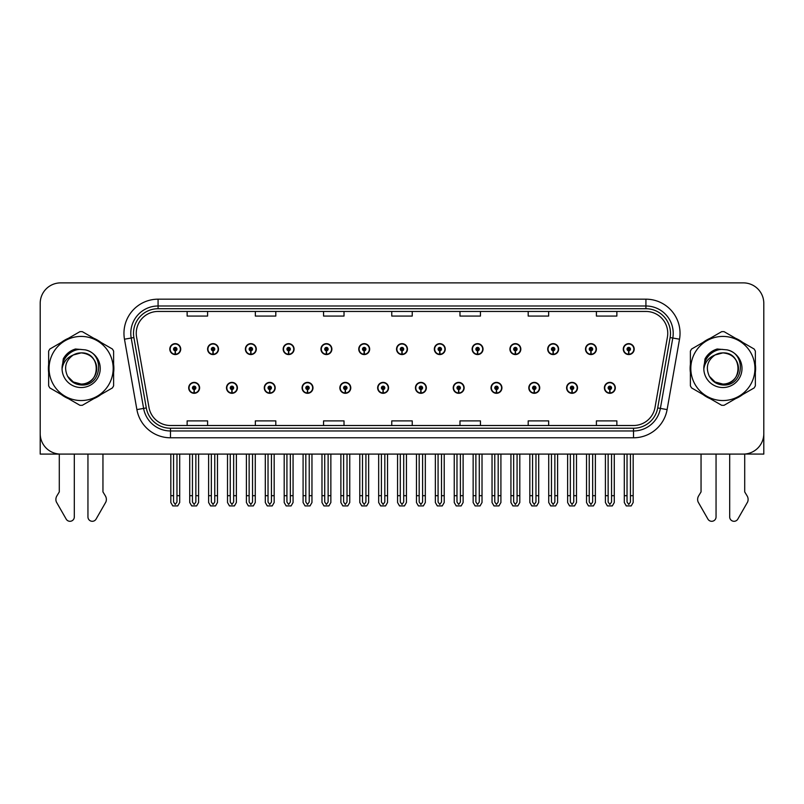 <?xml version="1.0" encoding="UTF-8"?>
<svg xmlns="http://www.w3.org/2000/svg" width="804" height="804" viewBox="0 0 804 804"><rect width="100%" height="100%" fill="white"/><g stroke="black" fill="none" stroke-linecap="round" stroke-linejoin="round"><path stroke-width="1.21" d="M491.013 387.85A5.457 5.457 0 0 0 496.47 393.307A5.457 5.457 0 0 0 501.927 387.85A5.457 5.457 0 0 0 496.47 382.392A5.457 5.457 0 0 0 491.013 387.85M415.437 387.85A5.457 5.457 0 0 0 420.894 393.307A5.457 5.457 0 0 0 426.351 387.85A5.457 5.457 0 0 0 420.894 382.392A5.457 5.457 0 0 0 415.437 387.85M528.811 387.85A5.457 5.457 0 0 0 534.268 393.307A5.457 5.457 0 0 0 539.725 387.85A5.457 5.457 0 0 0 534.268 382.392A5.457 5.457 0 0 0 528.811 387.85M566.599 387.85A5.457 5.457 0 0 0 572.056 393.307A5.457 5.457 0 0 0 577.513 387.85A5.457 5.457 0 0 0 572.056 382.392A5.457 5.457 0 0 0 566.599 387.85M377.649 387.85A5.457 5.457 0 0 0 383.106 393.307A5.457 5.457 0 0 0 388.563 387.85A5.457 5.457 0 0 0 383.106 382.392A5.457 5.457 0 0 0 377.649 387.85M339.861 387.85A5.457 5.457 0 0 0 345.318 393.307A5.457 5.457 0 0 0 350.775 387.85A5.457 5.457 0 0 0 345.318 382.392A5.457 5.457 0 0 0 339.861 387.85M302.073 387.85A5.457 5.457 0 0 0 307.53 393.307A5.457 5.457 0 0 0 312.987 387.85A5.457 5.457 0 0 0 307.53 382.392A5.457 5.457 0 0 0 302.073 387.85M264.275 387.85A5.457 5.457 0 0 0 269.732 393.307A5.457 5.457 0 0 0 275.189 387.85A5.457 5.457 0 0 0 269.732 382.392A5.457 5.457 0 0 0 264.275 387.85M226.487 387.85A5.457 5.457 0 0 0 231.944 393.307A5.457 5.457 0 0 0 237.401 387.85A5.457 5.457 0 0 0 231.944 382.392A5.457 5.457 0 0 0 226.487 387.85M188.699 387.85A5.457 5.457 0 0 0 194.156 393.307A5.457 5.457 0 0 0 199.613 387.85A5.457 5.457 0 0 0 194.156 382.392A5.457 5.457 0 0 0 188.699 387.85M453.225 387.85A5.457 5.457 0 0 0 458.682 393.307A5.457 5.457 0 0 0 464.139 387.85A5.457 5.457 0 0 0 458.682 382.392A5.457 5.457 0 0 0 453.225 387.85M472.119 349.107A5.457 5.457 0 0 0 477.576 354.564A5.457 5.457 0 0 0 483.033 349.107A5.457 5.457 0 0 0 477.576 343.65A5.457 5.457 0 0 0 472.119 349.107M509.917 349.107A5.457 5.457 0 0 0 515.374 354.564A5.457 5.457 0 0 0 520.831 349.107A5.457 5.457 0 0 0 515.374 343.65A5.457 5.457 0 0 0 509.917 349.107M547.705 349.107A5.457 5.457 0 0 0 553.162 354.564A5.457 5.457 0 0 0 558.619 349.107A5.457 5.457 0 0 0 553.162 343.65A5.457 5.457 0 0 0 547.705 349.107M396.543 349.107A5.457 5.457 0 0 0 402 354.564A5.457 5.457 0 0 0 407.457 349.107A5.457 5.457 0 0 0 402 343.65A5.457 5.457 0 0 0 396.543 349.107M585.493 349.107A5.457 5.457 0 0 0 590.95 354.564A5.457 5.457 0 0 0 596.407 349.107A5.457 5.457 0 0 0 590.95 343.65A5.457 5.457 0 0 0 585.493 349.107M358.755 349.107A5.457 5.457 0 0 0 364.212 354.564A5.457 5.457 0 0 0 369.669 349.107A5.457 5.457 0 0 0 364.212 343.65A5.457 5.457 0 0 0 358.755 349.107M320.967 349.107A5.457 5.457 0 0 0 326.424 354.564A5.457 5.457 0 0 0 331.881 349.107A5.457 5.457 0 0 0 326.424 343.65A5.457 5.457 0 0 0 320.967 349.107M283.169 349.107A5.457 5.457 0 0 0 288.626 354.564A5.457 5.457 0 0 0 294.083 349.107A5.457 5.457 0 0 0 288.626 343.65A5.457 5.457 0 0 0 283.169 349.107M245.381 349.107A5.457 5.457 0 0 0 250.838 354.564A5.457 5.457 0 0 0 256.295 349.107A5.457 5.457 0 0 0 250.838 343.65A5.457 5.457 0 0 0 245.381 349.107M207.593 349.107A5.457 5.457 0 0 0 213.05 354.564A5.457 5.457 0 0 0 218.507 349.107A5.457 5.457 0 0 0 213.05 343.65A5.457 5.457 0 0 0 207.593 349.107M169.805 349.107A5.457 5.457 0 0 0 175.262 354.564A5.457 5.457 0 0 0 180.719 349.107A5.457 5.457 0 0 0 175.262 343.65A5.457 5.457 0 0 0 169.805 349.107M434.331 349.107A5.457 5.457 0 0 0 439.788 354.564A5.457 5.457 0 0 0 445.245 349.107A5.457 5.457 0 0 0 439.788 343.65A5.457 5.457 0 0 0 434.331 349.107M604.387 387.85A5.457 5.457 0 0 0 609.844 393.307A5.457 5.457 0 0 0 615.301 387.85A5.457 5.457 0 0 0 609.844 382.392A5.457 5.457 0 0 0 604.387 387.85M623.281 349.107A5.457 5.457 0 0 0 628.738 354.564A5.457 5.457 0 0 0 634.195 349.107A5.457 5.457 0 0 0 628.738 343.65A5.457 5.457 0 0 0 623.281 349.107M744.705 454.039L763.8 454.089L763.8 303.339A20.462 20.462 0 0 0 743.338 282.877L60.662 282.877A20.462 20.462 0 0 0 40.2 303.339L40.2 454.089L59.295 454.089L59.295 491.907L56.873 495.917A6.824 6.824 0 0 0 56.38 501.987L66.179 519.103A4.352 4.352 0 0 0 74.31 516.922L74.31 454.089L87.948 454.089L87.948 516.922A4.352 4.352 0 0 0 96.078 519.103L105.877 501.987A6.824 6.824 0 0 0 105.384 495.917L102.952 491.907L102.952 454.089M701.048 454.089L701.048 491.907L698.616 495.917A6.824 6.824 0 0 0 698.123 501.987L707.922 519.103A4.352 4.352 0 0 0 716.052 516.922L716.052 454.089L729.69 454.089L729.69 516.922A4.352 4.352 0 0 0 737.821 519.103L747.619 501.987A6.824 6.824 0 0 0 747.127 495.917L744.705 491.907L744.705 454.089M48.642 364.393A32.743 32.743 0 0 0 48.642 372.564M61.345 394.573A32.743 32.743 0 0 0 68.42 398.653M93.837 398.653A32.743 32.743 0 0 0 100.912 394.573M113.615 372.564A32.743 32.743 0 0 0 113.615 364.393M690.385 364.393A32.743 32.743 0 0 0 690.385 372.564M703.088 394.573A32.743 32.743 0 0 0 710.163 398.653M735.58 398.653A32.743 32.743 0 0 0 742.655 394.573M755.358 372.564A32.743 32.743 0 0 0 755.358 364.393M136.248 333.278A21.829 21.829 0 0 1 158.076 311.449L645.924 311.449A21.829 21.829 0 0 1 667.42 337.077L655.009 407.467A21.829 21.829 0 0 1 633.512 425.507L170.488 425.507A21.829 21.829 0 0 1 148.991 407.467L136.579 337.077A21.829 21.829 0 0 1 136.248 333.278M133.514 333.278A24.552 24.552 0 0 0 133.886 337.549L146.298 407.94A24.552 24.552 0 0 0 170.488 428.23L633.512 428.23A24.552 24.552 0 0 0 657.702 407.94L670.114 337.549A24.552 24.552 0 0 0 645.924 308.726L158.076 308.726A24.552 24.552 0 0 0 133.514 333.278M124.479 339.208A34.11 34.11 0 0 1 158.076 299.178L645.924 299.178A34.11 34.11 0 0 1 679.521 339.208L667.109 409.598A34.11 34.11 0 0 1 633.512 437.788L170.488 437.788A34.11 34.11 0 0 1 136.891 409.598L124.479 339.208L131.203 338.022A27.286 27.286 0 0 1 158.076 305.992L645.924 305.992A27.286 27.286 0 0 1 672.797 338.022L660.385 408.412A27.286 27.286 0 0 1 633.512 430.964L170.488 430.964A27.286 27.286 0 0 1 143.614 408.412L131.203 338.022A27.286 27.286 0 0 1 130.791 333.278M100.912 342.383A32.743 32.743 0 0 0 93.837 338.303M68.42 338.303A32.743 32.743 0 0 0 61.345 342.383M742.655 342.383A32.743 32.743 0 0 0 735.58 338.303M710.163 338.303A32.743 32.743 0 0 0 703.088 342.383M743.338 282.877L60.662 282.877M40.2 303.339L40.2 433.627A20.462 20.462 0 0 0 60.662 454.089L743.338 454.089A20.462 20.462 0 0 0 763.8 433.627L763.8 303.339M391.769 311.449L391.769 316.072L412.231 316.072L412.231 311.449M323.56 311.449L323.56 316.072L344.022 316.072L344.022 311.449M255.34 311.449L255.34 316.072L275.802 316.072L275.802 311.449M187.131 311.449L187.131 316.072L207.593 316.072L207.593 311.449M459.978 311.449L459.978 316.072L480.44 316.072L480.44 311.449M528.198 311.449L528.198 316.072L548.66 316.072L548.66 311.449M596.407 311.449L596.407 316.072L616.869 316.072L616.869 311.449M412.231 425.507L412.231 420.884L391.769 420.884L391.769 425.507M344.022 425.507L344.022 420.884L323.56 420.884L323.56 425.507M275.802 425.507L275.802 420.884L255.34 420.884L255.34 425.507M207.593 425.507L207.593 420.884L187.131 420.884L187.131 425.507M480.44 425.507L480.44 420.884L459.978 420.884L459.978 425.507M548.66 425.507L548.66 420.884L528.198 420.884L528.198 425.507M616.869 425.507L616.869 420.884L596.407 420.884L596.407 425.507M611.553 454.089L611.553 502.028L609.844 504.46L608.136 502.028L608.136 495.696L605.412 495.696L605.412 502.52L607.382 505.927L612.306 505.927L614.276 502.52L614.276 454.089M609.774 389.558L609.623 392.965A5.115 5.115 0 0 1 604.729 387.85A5.115 5.115 0 0 1 609.844 382.734A5.115 5.115 0 0 1 614.959 387.85A5.115 5.115 0 0 1 610.065 392.965L609.914 389.558A1.708 1.708 0 0 0 611.553 387.85A1.708 1.708 0 0 0 609.844 386.151A1.708 1.708 0 0 0 608.136 387.85A1.708 1.708 0 0 0 609.774 389.558L609.814 388.533A0.683 0.683 0 0 1 609.161 387.85A0.683 0.683 0 0 1 609.844 387.166A0.683 0.683 0 0 1 610.527 387.85A0.683 0.683 0 0 1 609.874 388.533L609.914 389.558M605.412 454.089L605.412 495.696M608.136 454.089L608.136 495.696M611.553 495.696L614.276 495.696M630.447 454.089L630.447 502.028L628.738 504.46L627.03 502.028L627.03 495.696L624.306 495.696L624.306 502.52L626.276 505.927L631.2 505.927L633.17 502.52L633.17 454.089M628.668 350.815L628.517 354.222A5.115 5.115 0 0 1 623.623 349.107A5.115 5.115 0 0 1 628.738 343.991A5.115 5.115 0 0 1 633.853 349.107A5.115 5.115 0 0 1 628.959 354.222L628.808 350.815A1.708 1.708 0 0 0 630.447 349.107A1.708 1.708 0 0 0 628.738 347.398A1.708 1.708 0 0 0 627.03 349.107A1.708 1.708 0 0 0 628.668 350.815L628.708 349.79A0.683 0.683 0 0 1 628.055 349.107A0.683 0.683 0 0 1 628.738 348.423A0.683 0.683 0 0 1 629.421 349.107A0.683 0.683 0 0 1 628.768 349.79L628.808 350.815M624.306 454.089L624.306 495.696M627.03 454.089L627.03 495.696M630.447 495.696L633.17 495.696M573.754 454.089L573.754 502.028L572.056 504.46L570.348 502.028L570.348 495.696L567.624 495.696L567.624 502.52L569.594 505.927L574.518 505.927L576.488 502.52L576.488 454.089M571.976 389.558L571.835 392.965A5.115 5.115 0 0 1 566.941 387.85A5.115 5.115 0 0 1 572.056 382.734A5.115 5.115 0 0 1 577.171 387.85A5.115 5.115 0 0 1 572.277 392.965L572.126 389.558A1.708 1.708 0 0 0 573.754 387.85A1.708 1.708 0 0 0 572.056 386.151A1.708 1.708 0 0 0 570.348 387.85A1.708 1.708 0 0 0 571.976 389.558L572.026 388.533A0.683 0.683 0 0 1 571.373 387.85A0.683 0.683 0 0 1 572.056 387.166A0.683 0.683 0 0 1 572.739 387.85A0.683 0.683 0 0 1 572.086 388.533L572.126 389.558M567.624 454.089L567.624 495.696M570.348 454.089L570.348 495.696M573.754 495.696L576.488 495.696M535.966 454.089L535.966 502.028L534.268 504.46L532.56 502.028L532.56 495.696L529.826 495.696L529.826 502.52L531.796 505.927L536.73 505.927L538.7 502.52L538.7 454.089M534.188 389.558L534.037 392.965A5.115 5.115 0 0 1 529.153 387.85A5.115 5.115 0 0 1 534.268 382.734A5.115 5.115 0 0 1 539.384 387.85A5.115 5.115 0 0 1 534.489 392.965L534.338 389.558A1.708 1.708 0 0 0 535.966 387.85A1.708 1.708 0 0 0 534.268 386.151A1.708 1.708 0 0 0 532.56 387.85A1.708 1.708 0 0 0 534.188 389.558L534.238 388.533A0.683 0.683 0 0 1 533.585 387.85A0.683 0.683 0 0 1 534.268 387.166A0.683 0.683 0 0 1 534.951 387.85A0.683 0.683 0 0 1 534.298 388.533L534.338 389.558M529.826 454.089L529.826 495.696M532.56 454.089L532.56 495.696M535.966 495.696L538.7 495.696M498.178 454.089L498.178 502.028L496.47 504.46L494.772 502.028L494.772 495.696L492.038 495.696L492.038 502.52L494.008 505.927L498.942 505.927L500.912 502.52L500.912 454.089M496.4 389.558L496.249 392.965A5.115 5.115 0 0 1 491.355 387.85A5.115 5.115 0 0 1 496.47 382.734A5.115 5.115 0 0 1 501.595 387.85A5.115 5.115 0 0 1 496.701 392.965L496.55 389.558A1.708 1.708 0 0 0 498.178 387.85A1.708 1.708 0 0 0 496.47 386.151A1.708 1.708 0 0 0 494.772 387.85A1.708 1.708 0 0 0 496.4 389.558L496.44 388.533A0.683 0.683 0 0 1 495.797 387.85A0.683 0.683 0 0 1 496.47 387.166A0.683 0.683 0 0 1 497.153 387.85A0.683 0.683 0 0 1 496.5 388.533L496.55 389.558M492.038 454.089L492.038 495.696M494.772 454.089L494.772 495.696M498.178 495.696L500.912 495.696M592.659 454.089L592.659 502.028L590.95 504.46L589.242 502.028L589.242 495.696L586.518 495.696L586.518 502.52L588.488 505.927L593.412 505.927L595.382 502.52L595.382 454.089M590.88 350.815L590.729 354.222A5.115 5.115 0 0 1 585.835 349.107A5.115 5.115 0 0 1 590.95 343.991A5.115 5.115 0 0 1 596.065 349.107A5.115 5.115 0 0 1 591.171 354.222L591.02 350.815A1.708 1.708 0 0 0 592.659 349.107A1.708 1.708 0 0 0 590.95 347.398A1.708 1.708 0 0 0 589.242 349.107A1.708 1.708 0 0 0 590.88 350.815L590.92 349.79A0.683 0.683 0 0 1 590.267 349.107A0.683 0.683 0 0 1 590.95 348.423A0.683 0.683 0 0 1 591.633 349.107A0.683 0.683 0 0 1 590.98 349.79L591.02 350.815M586.518 454.089L586.518 495.696M589.242 454.089L589.242 495.696M592.659 495.696L595.382 495.696M554.861 454.089L554.861 502.028L553.162 504.46L551.454 502.028L551.454 495.696L548.73 495.696L548.73 502.52L550.69 505.927L555.624 505.927L557.594 502.52L557.594 454.089M553.082 350.815L552.941 354.222A5.115 5.115 0 0 1 548.047 349.107A5.115 5.115 0 0 1 553.162 343.991A5.115 5.115 0 0 1 558.277 349.107A5.115 5.115 0 0 1 553.383 354.222L553.232 350.815A1.708 1.708 0 0 0 554.861 349.107A1.708 1.708 0 0 0 553.162 347.398A1.708 1.708 0 0 0 551.454 349.107A1.708 1.708 0 0 0 553.082 350.815L553.132 349.79A0.683 0.683 0 0 1 552.479 349.107A0.683 0.683 0 0 1 553.162 348.423A0.683 0.683 0 0 1 553.845 349.107A0.683 0.683 0 0 1 553.192 349.79L553.232 350.815M548.73 454.089L548.73 495.696M551.454 454.089L551.454 495.696M554.861 495.696L557.594 495.696M517.072 454.089L517.072 502.028L515.374 504.46L513.666 502.028L513.666 495.696L510.932 495.696L510.932 502.52L512.902 505.927L517.836 505.927L519.806 502.52L519.806 454.089M515.294 350.815L515.143 354.222A5.115 5.115 0 0 1 510.249 349.107A5.115 5.115 0 0 1 515.374 343.991A5.115 5.115 0 0 1 520.489 349.107A5.115 5.115 0 0 1 515.595 354.222L515.444 350.815A1.708 1.708 0 0 0 517.072 349.107A1.708 1.708 0 0 0 515.374 347.398A1.708 1.708 0 0 0 513.666 349.107A1.708 1.708 0 0 0 515.294 350.815L515.344 349.79A0.683 0.683 0 0 1 514.691 349.107A0.683 0.683 0 0 1 515.374 348.423A0.683 0.683 0 0 1 516.047 349.107A0.683 0.683 0 0 1 515.404 349.79L515.444 350.815M510.932 454.089L510.932 495.696M513.666 454.089L513.666 495.696M517.072 495.696L519.806 495.696M479.284 454.089L479.284 502.028L477.576 504.46L475.878 502.028L475.878 495.696L473.144 495.696L473.144 502.52L475.114 505.927L480.048 505.927L482.018 502.52L482.018 454.089M477.506 350.815L477.355 354.222A5.115 5.115 0 0 1 472.461 349.107A5.115 5.115 0 0 1 477.576 343.991A5.115 5.115 0 0 1 482.691 349.107A5.115 5.115 0 0 1 477.807 354.222L477.656 350.815A1.708 1.708 0 0 0 479.284 349.107A1.708 1.708 0 0 0 477.576 347.398A1.708 1.708 0 0 0 475.878 349.107A1.708 1.708 0 0 0 477.506 350.815L477.546 349.79A0.683 0.683 0 0 1 476.893 349.107A0.683 0.683 0 0 1 477.576 348.423A0.683 0.683 0 0 1 478.259 349.107A0.683 0.683 0 0 1 477.606 349.79L477.656 350.815M473.144 454.089L473.144 495.696M475.878 454.089L475.878 495.696M479.284 495.696L482.018 495.696M96.711 367.92A15.598 15.598 0 0 0 73.325 354.976C65.687 360.413 63.737 367.428 67.486 376.031L67.697 376.403A15.598 15.598 0 0 0 81.124 384.071C101.244 385.046 101.244 351.911 81.124 352.886L73.325 354.976L81.124 352.886C101.244 351.911 101.244 385.046 81.124 384.071A15.598 15.598 0 0 0 96.721 368.483C95.797 359.006 90.601 353.81 81.124 352.886C101.244 351.911 101.244 385.046 81.124 384.071C101.244 385.046 101.244 351.911 81.124 352.886C101.244 351.911 101.244 385.046 81.124 384.071C101.244 385.046 101.244 351.911 81.124 352.886C101.244 351.911 101.244 385.046 81.124 384.071L73.335 381.98L67.697 376.403L73.335 381.98L81.124 384.071L73.335 381.98L67.697 376.403L73.335 381.98L81.124 384.071L73.335 381.98L67.697 376.403L73.335 381.98L81.124 384.071L73.335 381.98L67.697 376.403C70.682 381.659 75.154 384.523 81.124 384.985C101.977 386.734 105.234 353.489 85.123 349.84L75.455 349.006C70.069 350.665 66.008 353.951 63.275 358.865L62.069 368.895A19.055 19.055 0 0 0 81.124 387.538A19.055 19.055 0 0 0 85.123 349.84M81.124 400.543A32.059 32.059 0 0 0 113.183 368.483A32.059 32.059 0 0 0 81.124 336.424A32.059 32.059 0 0 0 49.064 368.483A32.059 32.059 0 0 0 81.124 400.543M81.124 405.316A36.833 36.833 0 0 0 82.33 405.296L112.409 387.93A36.833 36.833 0 0 0 113.615 385.84L113.615 351.117A36.833 36.833 0 0 0 112.409 349.026L82.33 331.66A36.833 36.833 0 0 0 79.918 331.66L49.848 349.026A36.833 36.833 0 0 0 48.642 351.117L48.642 385.84A36.833 36.833 0 0 0 49.848 387.93L79.918 405.296A36.833 36.833 0 0 0 81.124 405.316M62.069 368.483C61.938 357.669 71.757 348.896 81.124 349.418M62.069 368.895C63.174 362.172 66.923 357.539 73.325 354.976M75.345 349.036L70.983 350.916L63.295 358.825L70.983 350.916L75.345 349.036L70.983 350.916L63.275 358.865L70.983 350.916L75.345 349.036L70.983 350.916L63.295 358.825L70.983 350.916L75.345 349.036L70.983 350.916L63.275 358.865L70.983 350.916L75.455 349.006L68.451 352.644M738.454 367.92A15.598 15.598 0 0 0 715.068 354.976C707.43 360.413 705.48 367.428 709.228 376.031L709.44 376.403A15.598 15.598 0 0 0 722.876 384.071C742.986 385.046 742.986 351.911 722.876 352.886L715.068 354.976L722.876 352.886C742.986 351.911 742.986 385.046 722.876 384.071A15.598 15.598 0 0 0 738.464 368.483C737.539 359.006 732.343 353.81 722.876 352.886C742.986 351.911 742.986 385.046 722.876 384.071C742.986 385.046 742.986 351.911 722.876 352.886C742.986 351.911 742.986 385.046 722.876 384.071C742.986 385.046 742.986 351.911 722.876 352.886C742.986 351.911 742.986 385.046 722.876 384.071L715.078 381.98L709.44 376.403L715.078 381.98L722.876 384.071L715.078 381.98L709.44 376.403L715.078 381.98L722.876 384.071L715.078 381.98L709.44 376.403L715.078 381.98L722.876 384.071L715.078 381.98L709.44 376.403C712.424 381.659 716.907 384.523 722.876 384.985C743.73 386.734 746.976 353.489 726.876 349.84L717.208 349.006C711.811 350.665 707.751 353.951 705.018 358.865L703.822 368.895A19.055 19.055 0 0 0 722.876 387.538A19.055 19.055 0 0 0 726.876 349.84M722.876 400.543A32.059 32.059 0 0 0 754.936 368.483A32.059 32.059 0 0 0 722.876 336.424A32.059 32.059 0 0 0 690.817 368.483A32.059 32.059 0 0 0 722.876 400.543M722.876 405.316A36.833 36.833 0 0 0 724.082 405.296L754.152 387.93A36.833 36.833 0 0 0 755.358 385.84L755.358 351.117A36.833 36.833 0 0 0 754.152 349.026L724.082 331.66A36.833 36.833 0 0 0 721.67 331.66L691.591 349.026A36.833 36.833 0 0 0 690.385 351.117L690.385 385.84A36.833 36.833 0 0 0 691.591 387.93L721.67 405.296A36.833 36.833 0 0 0 722.876 405.316M703.812 368.483C703.691 357.669 713.5 348.896 722.876 349.418M703.822 368.895C704.917 362.172 708.676 357.539 715.068 354.976M705.038 358.825L712.736 350.916L717.088 349.036L712.736 350.916L705.038 358.825L712.736 350.916L717.088 349.036L712.736 350.916L705.038 358.825L712.736 350.916L717.088 349.036L712.736 350.916L705.018 358.865L712.736 350.916L717.208 349.006L710.193 352.644M717.088 349.036L712.736 350.916L705.018 358.865M460.39 454.089L460.39 502.028L458.682 504.46L456.984 502.028L456.984 495.696L454.25 495.696L454.25 502.52L456.22 505.927L461.154 505.927L463.114 502.52L463.114 454.089M458.612 389.558L458.461 392.965A5.115 5.115 0 0 1 453.567 387.85A5.115 5.115 0 0 1 458.682 382.734A5.115 5.115 0 0 1 463.797 387.85A5.115 5.115 0 0 1 458.903 392.965L458.762 389.558A1.708 1.708 0 0 0 460.39 387.85A1.708 1.708 0 0 0 458.682 386.151A1.708 1.708 0 0 0 456.984 387.85A1.708 1.708 0 0 0 458.612 389.558L458.652 388.533A0.683 0.683 0 0 1 457.999 387.85A0.683 0.683 0 0 1 458.682 387.166A0.683 0.683 0 0 1 459.365 387.85A0.683 0.683 0 0 1 458.712 388.533L458.762 389.558M454.25 454.089L454.25 495.696M456.984 454.089L456.984 495.696M460.39 495.696L463.114 495.696M422.602 454.089L422.602 502.028L420.894 504.46L419.185 502.028L419.185 495.696L416.462 495.696L416.462 502.52L418.432 505.927L423.356 505.927L425.326 502.52L425.326 454.089M420.824 389.558L420.673 392.965A5.115 5.115 0 0 1 415.779 387.85A5.115 5.115 0 0 1 420.894 382.734A5.115 5.115 0 0 1 426.009 387.85A5.115 5.115 0 0 1 421.115 392.965L420.964 389.558A1.708 1.708 0 0 0 422.602 387.85A1.708 1.708 0 0 0 420.894 386.151A1.708 1.708 0 0 0 419.185 387.85A1.708 1.708 0 0 0 420.824 389.558L420.864 388.533A0.683 0.683 0 0 1 420.211 387.85A0.683 0.683 0 0 1 420.894 387.166A0.683 0.683 0 0 1 421.577 387.85A0.683 0.683 0 0 1 420.924 388.533L420.964 389.558M416.462 454.089L416.462 495.696M419.185 454.089L419.185 495.696M422.602 495.696L425.326 495.696M384.814 454.089L384.814 502.028L383.106 504.46L381.397 502.028L381.397 495.696L378.674 495.696L378.674 502.52L380.644 505.927L385.568 505.927L387.538 502.52L387.538 454.089M383.036 389.558L382.885 392.965A5.115 5.115 0 0 1 377.991 387.85A5.115 5.115 0 0 1 383.106 382.734A5.115 5.115 0 0 1 388.221 387.85A5.115 5.115 0 0 1 383.327 392.965L383.176 389.558A1.708 1.708 0 0 0 384.814 387.85A1.708 1.708 0 0 0 383.106 386.151A1.708 1.708 0 0 0 381.397 387.85A1.708 1.708 0 0 0 383.036 389.558L383.076 388.533A0.683 0.683 0 0 1 382.423 387.85A0.683 0.683 0 0 1 383.106 387.166A0.683 0.683 0 0 1 383.789 387.85A0.683 0.683 0 0 1 383.136 388.533L383.176 389.558M378.674 454.089L378.674 495.696M381.397 454.089L381.397 495.696M384.814 495.696L387.538 495.696M441.496 454.089L441.496 502.028L439.788 504.46L438.079 502.028L438.079 495.696L435.356 495.696L435.356 502.52L437.326 505.927L442.25 505.927L444.22 502.52L444.22 454.089M439.718 350.815L439.567 354.222A5.115 5.115 0 0 1 434.673 349.107A5.115 5.115 0 0 1 439.788 343.991A5.115 5.115 0 0 1 444.903 349.107A5.115 5.115 0 0 1 440.009 354.222L439.868 350.815A1.708 1.708 0 0 0 441.496 349.107A1.708 1.708 0 0 0 439.788 347.398A1.708 1.708 0 0 0 438.079 349.107A1.708 1.708 0 0 0 439.718 350.815L439.758 349.79A0.683 0.683 0 0 1 439.105 349.107A0.683 0.683 0 0 1 439.788 348.423A0.683 0.683 0 0 1 440.471 349.107A0.683 0.683 0 0 1 439.818 349.79L439.868 350.815M435.356 454.089L435.356 495.696M438.079 454.089L438.079 495.696M441.496 495.696L444.22 495.696M403.708 454.089L403.708 502.028L402 504.46L400.291 502.028L400.291 495.696L397.568 495.696L397.568 502.52L399.538 505.927L404.462 505.927L406.432 502.52L406.432 454.089M401.93 350.815L401.779 354.222A5.115 5.115 0 0 1 396.885 349.107A5.115 5.115 0 0 1 402 343.991A5.115 5.115 0 0 1 407.115 349.107A5.115 5.115 0 0 1 402.221 354.222L402.07 350.815A1.708 1.708 0 0 0 403.708 349.107A1.708 1.708 0 0 0 402 347.398A1.708 1.708 0 0 0 400.291 349.107A1.708 1.708 0 0 0 401.93 350.815L401.97 349.79A0.683 0.683 0 0 1 401.317 349.107A0.683 0.683 0 0 1 402 348.423A0.683 0.683 0 0 1 402.683 349.107A0.683 0.683 0 0 1 402.03 349.79L402.07 350.815M397.568 454.089L397.568 495.696M400.291 454.089L400.291 495.696M403.708 495.696L406.432 495.696M365.921 454.089L365.921 502.028L364.212 504.46L362.503 502.028L362.503 495.696L359.78 495.696L359.78 502.52L361.75 505.927L366.674 505.927L368.644 502.52L368.644 454.089M364.132 350.815L363.991 354.222A5.115 5.115 0 0 1 359.097 349.107A5.115 5.115 0 0 1 364.212 343.991A5.115 5.115 0 0 1 369.327 349.107A5.115 5.115 0 0 1 364.433 354.222L364.282 350.815A1.708 1.708 0 0 0 365.921 349.107A1.708 1.708 0 0 0 364.212 347.398A1.708 1.708 0 0 0 362.503 349.107A1.708 1.708 0 0 0 364.132 350.815L364.182 349.79A0.683 0.683 0 0 1 363.529 349.107A0.683 0.683 0 0 1 364.212 348.423A0.683 0.683 0 0 1 364.895 349.107A0.683 0.683 0 0 1 364.242 349.79L364.282 350.815M359.78 454.089L359.78 495.696M362.503 454.089L362.503 495.696M365.921 495.696L368.644 495.696M347.016 454.089L347.016 502.028L345.318 504.46L343.609 502.028L343.609 495.696L340.886 495.696L340.886 502.52L342.846 505.927L347.78 505.927L349.75 502.52L349.75 454.089M345.238 389.558L345.097 392.965A5.115 5.115 0 0 1 340.203 387.85A5.115 5.115 0 0 1 345.318 382.734A5.115 5.115 0 0 1 350.433 387.85A5.115 5.115 0 0 1 345.539 392.965L345.388 389.558A1.708 1.708 0 0 0 347.016 387.85A1.708 1.708 0 0 0 345.318 386.151A1.708 1.708 0 0 0 343.609 387.85A1.708 1.708 0 0 0 345.238 389.558L345.288 388.533A0.683 0.683 0 0 1 344.635 387.85A0.683 0.683 0 0 1 345.318 387.166A0.683 0.683 0 0 1 346.001 387.85A0.683 0.683 0 0 1 345.348 388.533L345.388 389.558M340.886 454.089L340.886 495.696M343.609 454.089L343.609 495.696M347.016 495.696L349.75 495.696M309.228 454.089L309.228 502.028L307.53 504.46L305.821 502.028L305.821 495.696L303.088 495.696L303.088 502.52L305.058 505.927L309.992 505.927L311.962 502.52L311.962 454.089M307.45 389.558L307.299 392.965A5.115 5.115 0 0 1 302.404 387.85A5.115 5.115 0 0 1 307.53 382.734A5.115 5.115 0 0 1 312.645 387.85A5.115 5.115 0 0 1 307.751 392.965L307.6 389.558A1.708 1.708 0 0 0 309.228 387.85A1.708 1.708 0 0 0 307.53 386.151A1.708 1.708 0 0 0 305.821 387.85A1.708 1.708 0 0 0 307.45 389.558L307.5 388.533A0.683 0.683 0 0 1 306.847 387.85A0.683 0.683 0 0 1 307.53 387.166A0.683 0.683 0 0 1 308.203 387.85A0.683 0.683 0 0 1 307.56 388.533L307.6 389.558M303.088 454.089L303.088 495.696M305.821 454.089L305.821 495.696M309.228 495.696L311.962 495.696M271.44 454.089L271.44 502.028L269.732 504.46L268.033 502.028L268.033 495.696L265.3 495.696L265.3 502.52L267.27 505.927L272.204 505.927L274.174 502.52L274.174 454.089M269.662 389.558L269.511 392.965A5.115 5.115 0 0 1 264.616 387.85A5.115 5.115 0 0 1 269.732 382.734A5.115 5.115 0 0 1 274.847 387.85A5.115 5.115 0 0 1 269.963 392.965L269.812 389.558A1.708 1.708 0 0 0 271.44 387.85A1.708 1.708 0 0 0 269.732 386.151A1.708 1.708 0 0 0 268.033 387.85A1.708 1.708 0 0 0 269.662 389.558L269.702 388.533A0.683 0.683 0 0 1 269.049 387.85A0.683 0.683 0 0 1 269.732 387.166A0.683 0.683 0 0 1 270.415 387.85A0.683 0.683 0 0 1 269.762 388.533L269.812 389.558M265.3 454.089L265.3 495.696M268.033 454.089L268.033 495.696M271.44 495.696L274.174 495.696M233.652 454.089L233.652 502.028L231.944 504.46L230.245 502.028L230.245 495.696L227.512 495.696L227.512 502.52L229.482 505.927L234.406 505.927L236.376 502.52L236.376 454.089M231.874 389.558L231.723 392.965A5.115 5.115 0 0 1 226.828 387.85A5.115 5.115 0 0 1 231.944 382.734A5.115 5.115 0 0 1 237.059 387.85A5.115 5.115 0 0 1 232.165 392.965L232.024 389.558A1.708 1.708 0 0 0 233.652 387.85A1.708 1.708 0 0 0 231.944 386.151A1.708 1.708 0 0 0 230.245 387.85A1.708 1.708 0 0 0 231.874 389.558L231.914 388.533A0.683 0.683 0 0 1 231.261 387.85A0.683 0.683 0 0 1 231.944 387.166A0.683 0.683 0 0 1 232.627 387.85A0.683 0.683 0 0 1 231.974 388.533L232.024 389.558M227.512 454.089L227.512 495.696M230.245 454.089L230.245 495.696M233.652 495.696L236.376 495.696M195.864 454.089L195.864 502.028L194.156 504.46L192.447 502.028L192.447 495.696L189.724 495.696L189.724 502.52L191.694 505.927L196.618 505.927L198.588 502.52L198.588 454.089M194.086 389.558L193.935 392.965A5.115 5.115 0 0 1 189.04 387.85A5.115 5.115 0 0 1 194.156 382.734A5.115 5.115 0 0 1 199.271 387.85A5.115 5.115 0 0 1 194.377 392.965L194.226 389.558A1.708 1.708 0 0 0 195.864 387.85A1.708 1.708 0 0 0 194.156 386.151A1.708 1.708 0 0 0 192.447 387.85A1.708 1.708 0 0 0 194.086 389.558L194.126 388.533A0.683 0.683 0 0 1 193.473 387.85A0.683 0.683 0 0 1 194.156 387.166A0.683 0.683 0 0 1 194.839 387.85A0.683 0.683 0 0 1 194.186 388.533L194.226 389.558M189.724 454.089L189.724 495.696M192.447 454.089L192.447 495.696M195.864 495.696L198.588 495.696M328.122 454.089L328.122 502.028L326.424 504.46L324.715 502.028L324.715 495.696L321.982 495.696L321.982 502.52L323.952 505.927L328.886 505.927L330.856 502.52L330.856 454.089M326.344 350.815L326.193 354.222A5.115 5.115 0 0 1 321.309 349.107A5.115 5.115 0 0 1 326.424 343.991A5.115 5.115 0 0 1 331.539 349.107A5.115 5.115 0 0 1 326.645 354.222L326.494 350.815A1.708 1.708 0 0 0 328.122 349.107A1.708 1.708 0 0 0 326.424 347.398A1.708 1.708 0 0 0 324.715 349.107A1.708 1.708 0 0 0 326.344 350.815L326.394 349.79A0.683 0.683 0 0 1 325.741 349.107A0.683 0.683 0 0 1 326.424 348.423A0.683 0.683 0 0 1 327.107 349.107A0.683 0.683 0 0 1 326.454 349.79L326.494 350.815M321.982 454.089L321.982 495.696M324.715 454.089L324.715 495.696M328.122 495.696L330.856 495.696M290.334 454.089L290.334 502.028L288.626 504.46L286.927 502.028L286.927 495.696L284.194 495.696L284.194 502.52L286.164 505.927L291.098 505.927L293.068 502.52L293.068 454.089M288.556 350.815L288.405 354.222A5.115 5.115 0 0 1 283.51 349.107A5.115 5.115 0 0 1 288.626 343.991A5.115 5.115 0 0 1 293.751 349.107A5.115 5.115 0 0 1 288.857 354.222L288.706 350.815A1.708 1.708 0 0 0 290.334 349.107A1.708 1.708 0 0 0 288.626 347.398A1.708 1.708 0 0 0 286.927 349.107A1.708 1.708 0 0 0 288.556 350.815L288.596 349.79A0.683 0.683 0 0 1 287.953 349.107A0.683 0.683 0 0 1 288.626 348.423A0.683 0.683 0 0 1 289.309 349.107A0.683 0.683 0 0 1 288.656 349.79L288.706 350.815M284.194 454.089L284.194 495.696M286.927 454.089L286.927 495.696M290.334 495.696L293.068 495.696M252.546 454.089L252.546 502.028L250.838 504.46L249.139 502.028L249.139 495.696L246.406 495.696L246.406 502.52L248.376 505.927L253.31 505.927L255.27 502.52L255.27 454.089M250.768 350.815L250.617 354.222A5.115 5.115 0 0 1 245.722 349.107A5.115 5.115 0 0 1 250.838 343.991A5.115 5.115 0 0 1 255.953 349.107A5.115 5.115 0 0 1 251.059 354.222L250.918 350.815A1.708 1.708 0 0 0 252.546 349.107A1.708 1.708 0 0 0 250.838 347.398A1.708 1.708 0 0 0 249.139 349.107A1.708 1.708 0 0 0 250.768 350.815L250.808 349.79A0.683 0.683 0 0 1 250.155 349.107A0.683 0.683 0 0 1 250.838 348.423A0.683 0.683 0 0 1 251.521 349.107A0.683 0.683 0 0 1 250.868 349.79L250.918 350.815M246.406 454.089L246.406 495.696M249.139 454.089L249.139 495.696M252.546 495.696L255.27 495.696M214.758 454.089L214.758 502.028L213.05 504.46L211.341 502.028L211.341 495.696L208.618 495.696L208.618 502.52L210.588 505.927L215.512 505.927L217.482 502.52L217.482 454.089M212.98 350.815L212.829 354.222A5.115 5.115 0 0 1 207.934 349.107A5.115 5.115 0 0 1 213.05 343.991A5.115 5.115 0 0 1 218.165 349.107A5.115 5.115 0 0 1 213.271 354.222L213.12 350.815A1.708 1.708 0 0 0 214.758 349.107A1.708 1.708 0 0 0 213.05 347.398A1.708 1.708 0 0 0 211.341 349.107A1.708 1.708 0 0 0 212.98 350.815L213.02 349.79A0.683 0.683 0 0 1 212.367 349.107A0.683 0.683 0 0 1 213.05 348.423A0.683 0.683 0 0 1 213.733 349.107A0.683 0.683 0 0 1 213.08 349.79L213.12 350.815M208.618 454.089L208.618 495.696M211.341 454.089L211.341 495.696M214.758 495.696L217.482 495.696M176.97 454.089L176.97 502.028L175.262 504.46L173.553 502.028L173.553 495.696L170.83 495.696L170.83 502.52L172.8 505.927L177.724 505.927L179.694 502.52L179.694 454.089M175.192 350.815L175.041 354.222A5.115 5.115 0 0 1 170.147 349.107A5.115 5.115 0 0 1 175.262 343.991A5.115 5.115 0 0 1 180.377 349.107A5.115 5.115 0 0 1 175.483 354.222L175.332 350.815A1.708 1.708 0 0 0 176.97 349.107A1.708 1.708 0 0 0 175.262 347.398A1.708 1.708 0 0 0 173.553 349.107A1.708 1.708 0 0 0 175.192 350.815L175.232 349.79A0.683 0.683 0 0 1 174.579 349.107A0.683 0.683 0 0 1 175.262 348.423A0.683 0.683 0 0 1 175.945 349.107A0.683 0.683 0 0 1 175.292 349.79L175.332 350.815M170.83 454.089L170.83 495.696M173.553 454.089L173.553 495.696M176.97 495.696L179.694 495.696M645.924 299.178L645.924 308.726M131.203 338.022L133.886 337.549M170.488 437.788L170.488 428.23M633.512 428.23L633.512 437.788M657.702 407.94L667.109 409.598M136.891 409.598L146.298 407.94M670.114 337.549L679.521 339.208M158.076 299.178L158.076 308.726M609.623 392.965A5.115 5.115 0 0 1 604.729 387.85M628.517 354.222A5.115 5.115 0 0 1 623.623 349.107M571.835 392.965A5.115 5.115 0 0 1 566.941 387.85M534.037 392.965A5.115 5.115 0 0 1 529.153 387.85M496.249 392.965A5.115 5.115 0 0 1 491.355 387.85M590.729 354.222A5.115 5.115 0 0 1 585.835 349.107M552.941 354.222A5.115 5.115 0 0 1 548.047 349.107M515.143 354.222A5.115 5.115 0 0 1 510.249 349.107M477.355 354.222A5.115 5.115 0 0 1 472.461 349.107M458.461 392.965A5.115 5.115 0 0 1 453.567 387.85M420.673 392.965A5.115 5.115 0 0 1 415.779 387.85M382.885 392.965A5.115 5.115 0 0 1 377.991 387.85M439.567 354.222A5.115 5.115 0 0 1 434.673 349.107M401.779 354.222A5.115 5.115 0 0 1 396.885 349.107M363.991 354.222A5.115 5.115 0 0 1 359.097 349.107M345.097 392.965A5.115 5.115 0 0 1 340.203 387.85M307.299 392.965A5.115 5.115 0 0 1 302.404 387.85M269.511 392.965A5.115 5.115 0 0 1 264.616 387.85M231.723 392.965A5.115 5.115 0 0 1 226.828 387.85M193.935 392.965A5.115 5.115 0 0 1 189.04 387.85M326.193 354.222A5.115 5.115 0 0 1 321.309 349.107M288.405 354.222A5.115 5.115 0 0 1 283.51 349.107M250.617 354.222A5.115 5.115 0 0 1 245.722 349.107M212.829 354.222A5.115 5.115 0 0 1 207.934 349.107M175.041 354.222A5.115 5.115 0 0 1 170.147 349.107"/></g></svg>
